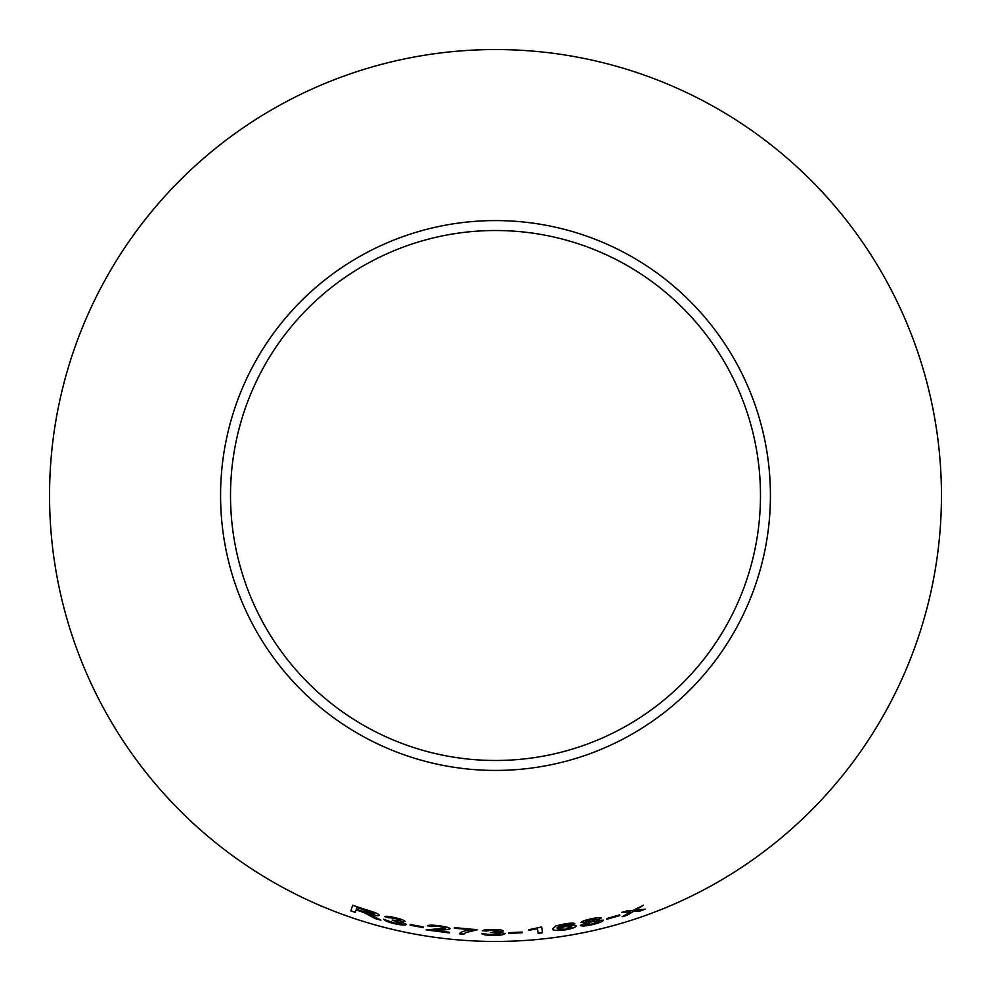 <?xml version="1.0" encoding="UTF-8"?>
<svg xmlns="http://www.w3.org/2000/svg" width="991" height="991" viewBox="0 0 991 991"><rect width="100%" height="100%" fill="white"/><g stroke="black" fill="none" stroke-linecap="round" stroke-linejoin="round"><path stroke-width="1.49" d="M495.5 49.55A445.95 445.95 0 0 1 881.705 718.475A445.95 445.95 0 0 1 109.295 718.475A445.95 445.95 0 0 1 495.5 49.55M495.5 220.584A274.916 274.916 0 0 1 733.588 632.964A274.916 274.916 0 0 1 257.412 632.964A274.916 274.916 0 0 1 495.5 220.584M645.129 909.181L635.454 910.172L643.37 905.303L632.815 910.494L626.944 910.84L621.729 912.451L630.586 911.819L622.175 916.749L627.241 915.188L633.249 911.497L640.062 910.964L645.129 909.181M619.858 915.597L619.66 914.904L606.715 918.521L606.913 919.214L619.858 915.597L619.635 914.792M601.203 917.976C600.224 917.232 596.718 917.542 590.698 918.905C584.727 920.243 581.519 921.444 581.073 922.51L586.635 922.571L580.367 925.383C581.407 926.387 585.396 926.139 592.358 924.665C599.221 923.005 602.887 921.519 603.321 920.205L596.409 920.354L601.203 917.976M576.105 925.916C575.523 924.913 571.894 924.913 565.242 925.916L556.892 927.997L560.795 925.309L574.83 923.6C573.628 922.894 570.184 923.005 564.486 923.934L555.79 925.953L552.668 928.877C552.334 930.611 556.669 930.921 565.663 929.806C572.662 928.468 576.143 927.167 576.105 925.916M537.506 928.74L538.138 933.287L542.486 932.841L541.681 927.006L528.81 929.682L528.909 930.376L537.506 928.629L538.138 933.287M522.183 932.766L522.084 932.048L508.643 932.692L508.742 933.423L522.183 932.766M492.936 929.484C487.002 929.459 483.435 929.905 482.245 930.809L493.035 930.066L498.882 930.983L490.446 932.568L500.517 933.621L493.196 934.872L481.837 933.621C482.914 934.724 486.692 935.343 493.171 935.467C500.356 935.38 504.357 934.736 505.15 933.534L498.473 932.184L503.366 930.933C502.548 930.004 499.068 929.508 492.936 929.484M477.476 929.731L454.423 927.638L454.435 928.332L471.865 929.595C464.432 930.636 460.295 932.06 459.465 933.881L463.961 934.216L465.621 932.717L477.476 929.731M427.567 925.854L439.063 926.399L445.591 928.233L426.217 929.88L449.58 932.965L449.666 932.283L432.311 930.103L439.298 929.93C445.021 930.041 448.613 929.645 450.063 928.74C449.443 927.638 445.826 926.659 439.236 925.817C432.472 924.913 428.57 924.925 427.567 925.854M423.417 927.626L423.516 926.907L410.274 924.504L410.187 925.222L423.417 927.626M395.075 917.666C389.302 916.328 385.759 915.969 384.458 916.601L395.099 918.273L400.686 920.49L392.213 920.181L401.912 923.476L394.579 923.092L383.678 919.314C384.57 920.651 388.175 922.113 394.48 923.674C401.516 925.198 405.505 925.445 406.459 924.43L400.129 921.593L405.084 921.457C404.402 920.329 401.058 919.078 395.075 917.666M371.03 916.105L375.193 918.595L380.916 920.181L369.247 914.061C375.081 915.684 378.463 916.105 379.38 915.337C378.785 913.987 374.883 912.29 367.673 910.233L352.635 905.303L350.851 910.902L355.323 912.426L356.128 909.949L363.821 912.488L375.193 918.595M495.5 230.519A264.981 264.981 0 0 1 724.978 627.997A264.981 264.981 0 0 1 266.022 627.997A264.981 264.981 0 0 1 495.5 230.519M356.128 909.949L363.858 912.377L371.055 915.994M375.217 918.484L380.94 920.069M379.404 915.226C378.5 915.994 375.118 915.573 369.271 913.95L369.247 914.061M352.672 905.192L350.851 910.902M350.888 910.791L355.36 912.315M356.909 907.446L374.697 914.012L365.989 912.426L356.326 909.304L356.909 907.446L374.697 914.012M384.483 916.489L388.695 917.815M388.72 917.703L395.099 918.273M395.124 918.162L400.686 920.49M392.238 920.069L395.236 920.812M395.26 920.701L401.912 923.476M383.703 919.202C384.595 920.54 388.199 922.002 394.505 923.562L394.48 923.674M394.505 923.562C401.541 925.086 405.53 925.334 406.483 924.306M405.108 921.333L400.129 921.593M410.299 924.392L410.2 925.111L423.43 927.502M427.592 925.743L432.002 926.61M432.014 926.486L439.063 926.399M439.075 926.288L445.591 928.233M426.229 929.769L449.58 932.965M449.592 932.853L449.679 932.172M439.298 929.93L432.311 930.103M439.31 929.818C445.033 929.917 448.626 929.521 450.075 928.629M459.477 933.757L463.974 934.092L465.634 932.593L477.476 929.608M454.435 927.526L454.435 928.332M454.435 928.22L471.865 929.595M482.245 930.698L486.618 931.045M486.618 930.933L493.035 930.066M493.035 929.954L498.882 930.983M490.446 932.457L493.53 932.506M493.53 932.395L500.517 933.621M481.837 933.497C482.914 934.612 486.692 935.219 493.184 935.343L493.171 935.467M493.184 935.343C500.356 935.269 504.357 934.624 505.15 933.411M503.366 930.822L498.473 932.184M508.631 932.581L508.742 933.299L522.183 932.655M528.798 929.57L528.897 930.264L537.506 928.629M538.125 933.175L542.473 932.717M552.656 928.765C552.321 930.499 556.645 930.797 565.65 929.682C572.637 928.356 576.118 927.056 576.093 925.805M560.795 925.309L556.892 927.997M560.782 925.198L564.362 924.553M564.35 924.43L568.772 924.12M568.747 924.008L570.556 924.43M570.531 924.318L574.805 923.476M557.883 928.988L564.523 926.56L571.708 926.659L565.427 929.236L557.883 928.988L564.536 926.672L571.72 926.771M596.409 920.354L601.178 917.864M581.048 922.398L586.635 922.571M580.354 925.272C581.383 926.263 585.384 926.028 592.333 924.553L592.358 924.665M592.333 924.553C599.196 922.894 602.85 921.407 603.296 920.082M585.446 921.58L590.884 919.351L596.83 919.041L591.441 921.221L585.446 921.58L590.909 919.462L596.83 919.041M584.789 924.479L591.454 921.704L598.948 921.184L592.246 924.083L584.789 924.479L591.478 921.816L598.973 921.296M606.69 918.409L606.888 919.103L619.833 915.486M622.137 916.638L627.204 915.077L633.212 911.398L640.025 910.853L645.091 909.069M643.332 905.192L635.454 910.172M621.691 912.339L630.586 911.819"/></g></svg>
